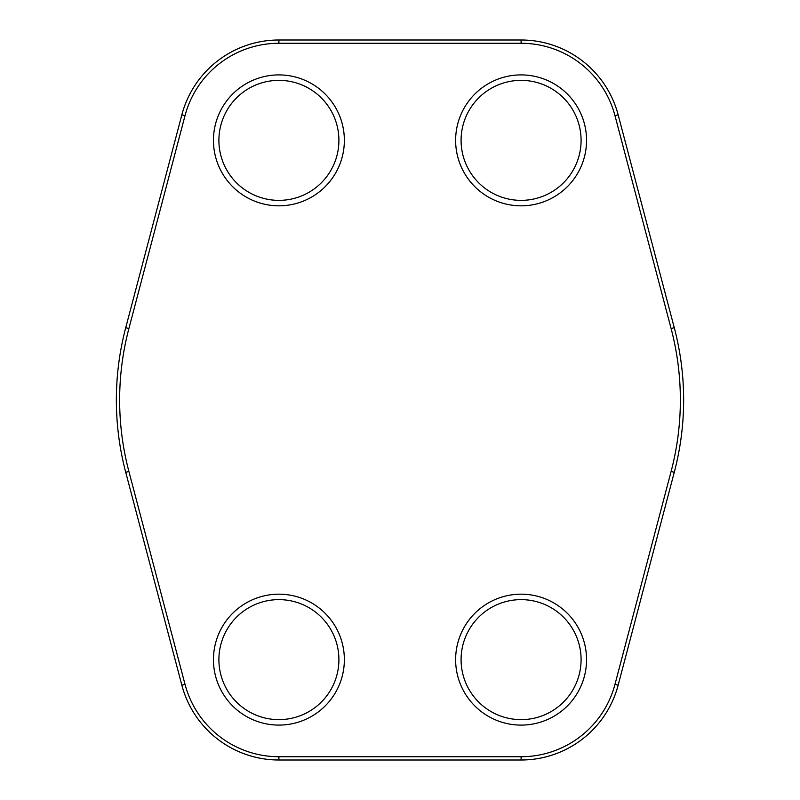 <?xml version="1.0" encoding="UTF-8"?>
<svg xmlns="http://www.w3.org/2000/svg" width="800" height="800" viewBox="0 0 800 800"><rect width="100%" height="100%" fill="white"/><g stroke="black" fill="none" stroke-linecap="round" stroke-linejoin="round"><path stroke-width="0.6" stroke-dasharray="4 3" d="M674.27 472.3A283.64 283.64 0 0 0 674.27 327.7L618.14 114.78A100.36 100.36 0 0 0 521.09 40L278.91 40A100.36 100.36 0 0 0 181.86 114.78L125.73 327.7A283.64 283.64 0 0 0 125.73 472.3L181.86 685.22A100.36 100.36 0 0 0 278.91 760L521.09 760A100.36 100.36 0 0 0 618.14 685.22L674.27 472.3L671.1 471.47L614.97 684.39A97.09 97.09 0 0 1 521.09 756.73L278.91 756.73A97.09 97.09 0 0 1 185.03 684.39L128.9 471.47A280.36 280.36 0 0 1 128.9 328.53L185.03 115.61A97.09 97.09 0 0 1 278.91 43.27L521.09 43.27A97.09 97.09 0 0 1 614.97 115.61L671.1 328.53A280.36 280.36 0 0 1 671.1 471.47M344.36 659.64A65.45 65.45 0 0 0 246.18 602.95A65.45 65.45 0 0 0 246.18 716.32A65.45 65.45 0 0 0 344.36 659.64M586.55 659.64A65.45 65.45 0 0 0 488.36 602.95A65.45 65.45 0 0 0 488.36 716.32A65.45 65.45 0 0 0 586.55 659.64M586.55 140.36A65.45 65.45 0 0 0 488.36 83.68A65.45 65.45 0 0 0 488.36 197.05A65.45 65.45 0 0 0 586.55 140.36M344.36 140.36A65.45 65.45 0 0 0 246.18 83.68A65.45 65.45 0 0 0 246.18 197.05A65.45 65.45 0 0 0 344.36 140.36M338.91 140.36A60 60 0 0 1 248.91 192.33A60 60 0 0 1 248.91 88.4A60 60 0 0 1 338.91 140.36M581.09 140.36A60 60 0 0 1 491.09 192.33A60 60 0 0 1 491.09 88.4A60 60 0 0 1 581.09 140.36M581.09 659.64A60 60 0 0 1 491.09 711.6A60 60 0 0 1 491.09 607.67A60 60 0 0 1 581.09 659.64M338.91 659.64A60 60 0 0 1 248.91 711.6A60 60 0 0 1 248.91 607.67A60 60 0 0 1 338.91 659.64M278.91 43.27L278.91 40M185.03 115.61L181.86 114.78M128.9 328.53L125.73 327.7M521.09 43.27L521.09 40M125.73 472.3L128.9 471.47M614.97 115.61L618.14 114.78M181.86 685.22L185.03 684.39M671.1 328.53L674.27 327.7M278.91 760L278.91 756.73M521.09 760L521.09 756.73M618.14 685.22L614.97 684.39"/><path stroke-width="1.2" d="M674.27 327.7A283.64 283.64 0 0 1 674.27 472.3L618.14 685.22A100.36 100.36 0 0 1 521.09 760L278.91 760A100.36 100.36 0 0 1 181.86 685.22L125.73 472.3A283.64 283.64 0 0 1 125.73 327.7L181.86 114.78A100.36 100.36 0 0 1 278.91 40L521.09 40A100.36 100.36 0 0 1 618.14 114.78L674.27 327.7L671.1 328.53L614.97 115.61A97.09 97.09 0 0 0 521.09 43.27L278.91 43.27A97.09 97.09 0 0 0 185.03 115.61L128.9 328.53A280.36 280.36 0 0 0 128.9 471.47L185.03 684.39A97.09 97.09 0 0 0 278.91 756.73L521.09 756.73A97.09 97.09 0 0 0 614.97 684.39L671.1 471.47A280.36 280.36 0 0 0 671.1 328.53M344.36 659.64A65.45 65.45 0 0 1 246.18 716.32A65.45 65.45 0 0 1 246.18 602.95A65.45 65.45 0 0 1 344.36 659.64M586.55 659.64A65.45 65.45 0 0 1 488.36 716.32A65.45 65.45 0 0 1 488.36 602.95A65.45 65.45 0 0 1 586.55 659.64M586.55 140.36A65.45 65.45 0 0 1 488.36 197.05A65.45 65.45 0 0 1 488.36 83.68A65.45 65.45 0 0 1 586.55 140.36M344.36 140.36A65.45 65.45 0 0 1 246.18 197.05A65.45 65.45 0 0 1 246.18 83.68A65.45 65.45 0 0 1 344.36 140.36M338.91 140.36A60 60 0 0 0 248.91 88.4A60 60 0 0 0 248.91 192.33A60 60 0 0 0 338.91 140.36M581.09 140.36A60 60 0 0 0 491.09 88.4A60 60 0 0 0 491.09 192.33A60 60 0 0 0 581.09 140.36M581.09 659.64A60 60 0 0 0 491.09 607.67A60 60 0 0 0 491.09 711.6A60 60 0 0 0 581.09 659.64M338.91 659.64A60 60 0 0 0 248.91 607.67A60 60 0 0 0 248.91 711.6A60 60 0 0 0 338.91 659.64M125.73 472.3L128.9 471.47M185.03 684.39L181.86 685.22M278.91 756.73L278.91 760M125.73 327.7L128.9 328.53M521.09 756.73L521.09 760M181.86 114.78L185.03 115.61M614.97 684.39L618.14 685.22M278.91 40L278.91 43.27M671.1 471.47L674.27 472.3M521.09 40L521.09 43.27M618.14 114.78L614.97 115.61"/></g></svg>
